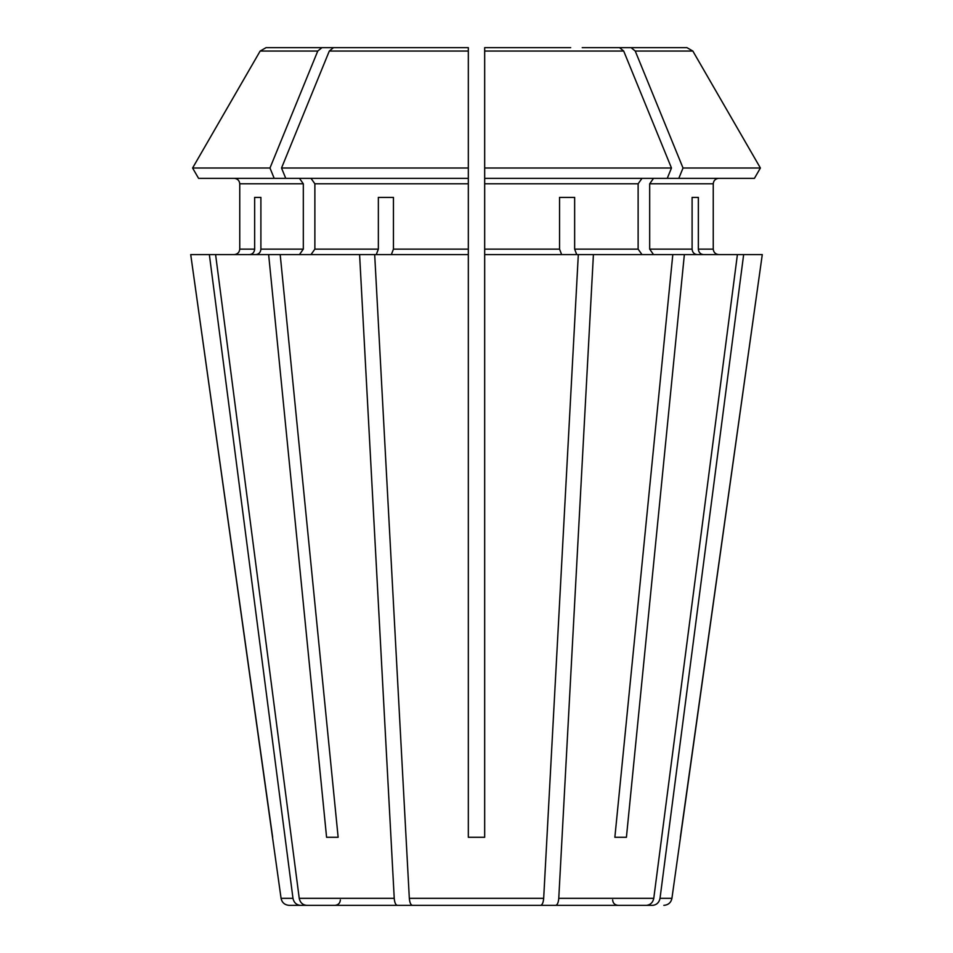 <?xml version="1.0" encoding="UTF-8"?>
<svg xmlns="http://www.w3.org/2000/svg" width="953" height="953" viewBox="0 0 953 953"><rect width="100%" height="100%" fill="white"/><g stroke="black" fill="none" stroke-linecap="round" stroke-linejoin="round"><path stroke-width="1.43" d="M697.131 254.582C694.129 254.213 692.45 252.39 692.104 249.138L649.684 249.138L653.532 254.582M743.65 254.582L660.024 898.322L671.925 898.322L762.281 254.582L737.408 254.582L653.77 898.322C652.841 902.61 650.351 904.957 646.289 905.35L538.135 905.35M692.104 197.402L698.346 197.402L692.104 197.402L692.104 249.138M614.864 837.282L626.419 837.282L614.864 837.282L672.806 254.582L484.672 254.582L484.672 837.282L468.328 837.282L468.328 168.014L468.328 178.342L198.569 178.342L192.601 168.014A1028990.683 1028990.683 120 0 1 260.157 51.057L266.066 47.65L370.777 47.65M299.468 178.342L303.316 183.798L239.751 183.798C239.37 180.534 237.559 178.723 234.307 178.342C237.559 178.723 239.37 180.534 239.751 183.798L239.751 249.138C239.37 252.39 237.559 254.213 234.307 254.582C237.559 254.213 239.37 252.39 239.751 249.138L254.654 249.138L254.654 197.402L260.896 197.402L260.896 249.138C260.55 252.39 258.871 254.213 255.869 254.582M272.653 837.282L190.719 254.582L281.075 898.322C281.981 902.622 284.673 904.969 289.164 905.35L342.782 905.35M561.639 254.582L559.554 249.138L484.672 249.138L484.672 254.582M578.316 254.582L543.675 898.322C543.293 902.61 542.257 904.957 540.577 905.35L523.042 905.35M559.554 197.402L574.647 197.402L559.554 197.402L559.554 249.138M329.297 51.057L468.328 51.057L468.328 168.014L281.528 168.014A1028990.695 727606.304 -90 0 1 329.297 51.057L333.479 47.65L382.32 47.65M393.446 197.402L378.353 197.402L393.446 197.402L393.446 249.138L391.361 254.582M468.328 254.582L374.684 254.582L409.325 898.322C409.707 902.61 410.743 904.957 412.423 905.35L429.958 905.35M333.479 47.65L468.328 47.65L468.328 51.057M326.581 837.282L338.136 837.282L326.581 837.282L268.639 254.582L215.592 254.582L299.23 898.322C300.159 902.61 302.649 904.957 306.711 905.35L349.036 905.35M260.896 197.402L254.654 197.402M653.532 178.342L649.684 183.798L713.249 183.798C713.63 180.534 715.441 178.723 718.693 178.342C715.441 178.723 713.63 180.534 713.249 183.798L713.249 249.138C713.63 252.39 715.441 254.213 718.693 254.582C715.441 254.213 713.63 252.39 713.249 249.138L698.346 249.138L698.346 197.402M641.988 178.342L638.129 183.798L484.672 183.798L484.672 168.014L484.672 178.342L754.431 178.342L760.399 168.014A1028990.683 1028990.683 0 0 0 692.843 51.057L686.934 47.65L582.223 47.65M303.316 183.798L303.316 249.138L299.468 254.582M660.024 898.322C659.095 902.61 656.593 904.957 652.543 905.35L618.092 905.35C614.756 904.993 612.934 903.182 612.648 899.906M680.347 837.282L762.281 254.582M737.408 254.582L684.361 254.582L626.419 837.282M593.409 254.582L558.768 898.322C558.387 902.61 557.35 904.957 555.67 905.35M638.129 183.798L638.129 249.138L641.988 254.582M576.732 254.582L574.647 249.138L574.647 197.402M570.68 47.65L484.672 47.65L570.68 47.65M338.136 837.282L280.194 254.582L268.639 254.582M280.194 254.582L359.591 254.582L394.232 898.322C394.613 902.61 395.65 904.957 397.33 905.35L306.711 905.35M190.719 254.582L209.35 254.582L292.976 898.322C293.905 902.61 296.407 904.957 300.457 905.35L289.164 905.35M649.684 183.798L649.684 249.138M484.672 183.798L484.672 249.138M311.012 178.342L314.871 183.798L314.871 249.138L311.012 254.582M378.353 197.402L378.353 249.138L314.871 249.138M667.255 178.342L671.472 168.014L484.672 168.014L484.672 47.65M672.806 254.582L684.361 254.582M678.81 178.342L683.027 168.014A1028990.695 727606.304 -90 0 0 635.246 51.057L631.077 47.65M703.385 254.582C700.384 254.213 698.704 252.39 698.346 249.138M754.431 178.342L760.399 168.014L683.027 168.014M760.399 168.014A1028990.683 1028990.683 0 0 0 692.843 51.057L635.246 51.057M671.472 168.014A1028990.648 727606.268 -90 0 0 623.703 51.057L619.521 47.65M274.19 178.342L269.973 168.014L192.601 168.014A1028990.743 1028990.743 0 0 1 260.157 51.057L317.754 51.057L321.923 47.65M198.569 178.342L192.601 168.014M269.973 168.014A1028990.695 727606.304 -90 0 1 317.754 51.057M359.591 254.582L374.684 254.582M209.35 254.582L215.592 254.582M249.615 254.582C252.616 254.213 254.296 252.39 254.654 249.138M540.577 905.35L412.423 905.35M376.268 254.582L378.353 249.138M397.33 905.35L414.865 905.35M646.289 905.35L603.964 905.35M285.745 178.342L281.528 168.014M303.316 249.138L260.896 249.138M653.77 898.322L558.768 898.322M638.129 249.138L574.647 249.138M543.675 898.322L409.325 898.322M394.232 898.322L299.23 898.322M292.976 898.322L281.075 898.322M468.328 183.798L314.871 183.798M468.328 249.138L393.446 249.138M484.672 51.057L623.703 51.057M671.925 898.322C671.019 902.622 668.327 904.969 663.836 905.35M340.352 899.906C340.066 903.182 338.244 904.993 334.908 905.35"/></g></svg>
